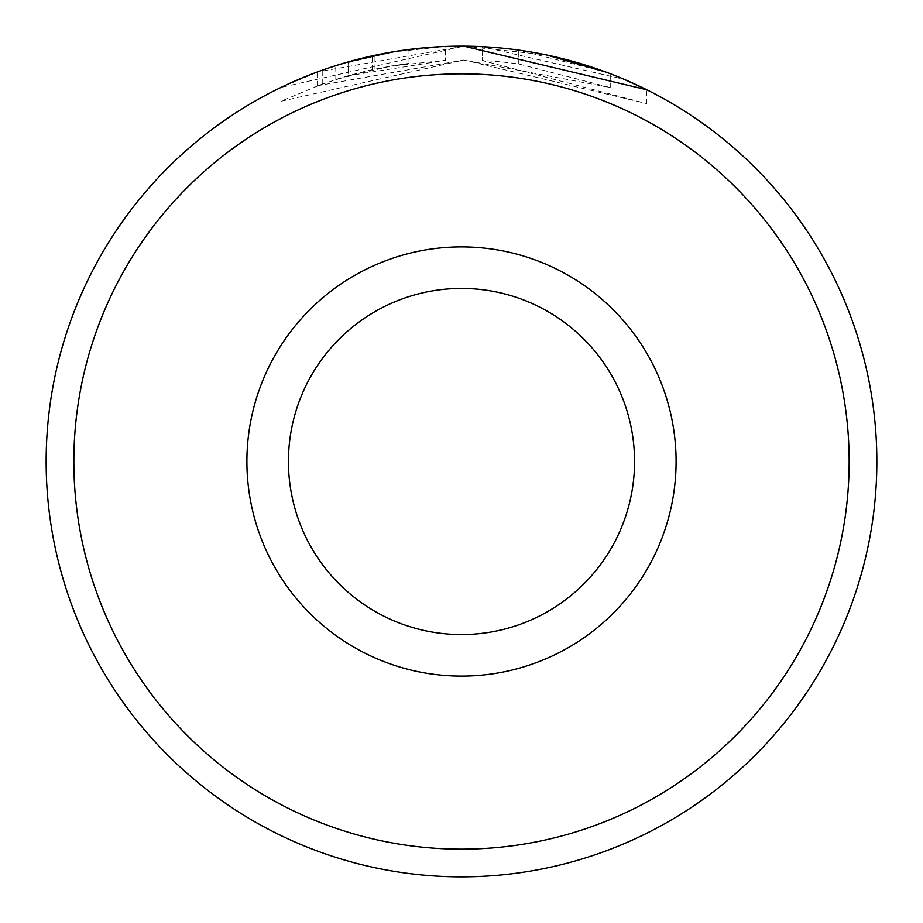 <?xml version="1.0" encoding="UTF-8"?>
<svg xmlns="http://www.w3.org/2000/svg" width="923" height="923" viewBox="0 0 923 923"><rect width="100%" height="100%" fill="white"/><g stroke="black" fill="none" stroke-linecap="round" stroke-linejoin="round"><path stroke-width="0.69" stroke-dasharray="4.62 3.46" d="M348.259 75.732L322.231 84.039L280.938 101.288L463.877 60.007L317.547 85.724L348.259 75.732L348.259 61.887L317.547 71.879L463.877 46.162L280.95 87.443L322.231 70.194L348.259 61.887M605.88 72.052L518.761 50.119A415.35 415.35 0 0 0 482.175 46.669L482.175 60.514A415.35 415.35 0 0 1 518.761 63.964L610.253 87.535L463.877 60.007L646.827 103.63L482.175 60.514L482.175 46.669L624.317 79.39M372.407 69.663A415.35 415.35 0 0 0 335.81 79.47L390.694 66.075L372.407 69.663L372.407 55.818A415.35 415.35 0 0 0 335.81 65.625L390.694 52.23L376.261 54.988M393.44 51.769L445.59 46.45L445.59 60.295L348.098 75.778L374.138 69.283L408.993 63.329L390.694 66.075L445.59 60.295L445.59 46.45L390.694 52.23M73.84 461.5A387.66 387.66 0 0 1 461.5 73.84A387.66 387.66 0 0 1 849.16 461.5A387.66 387.66 0 0 1 461.5 849.16A387.66 387.66 0 0 1 73.84 461.5M876.85 461.5A415.35 415.35 0 0 0 461.5 46.15A415.35 415.35 0 0 0 46.15 461.5A415.35 415.35 0 0 0 461.5 876.85A415.35 415.35 0 0 0 876.85 461.5M634.562 461.5A173.062 173.062 0 0 1 461.5 634.562A173.062 173.062 0 0 1 288.438 461.5A173.062 173.062 0 0 1 461.5 288.438A173.062 173.062 0 0 1 634.562 461.5A173.062 173.062 0 0 0 461.5 288.438A173.062 173.062 0 0 0 288.438 461.5M463.877 46.162L546.497 54.942M408.993 49.484L408.993 63.329L408.993 49.484L374.138 55.438L348.098 61.933L348.098 75.778M374.138 69.283L374.138 55.438M335.81 79.47L335.81 65.625M322.231 84.039L322.231 70.194M518.761 63.964L518.761 50.119L518.761 63.964M317.524 85.724L317.524 71.902M646.827 103.63L646.827 89.796M280.927 101.288L280.927 87.454M610.241 87.535L610.241 73.69"/><path stroke-width="1.38" d="M624.317 79.39L646.827 89.785L463.877 46.162M372.407 55.818L376.261 54.988M849.16 461.5A387.66 387.66 0 0 0 461.5 73.84A387.66 387.66 0 0 0 73.84 461.5A387.66 387.66 0 0 0 461.5 849.16A387.66 387.66 0 0 0 849.16 461.5M46.15 461.5A415.35 415.35 0 0 1 461.5 46.15A415.35 415.35 0 0 1 876.85 461.5A415.35 415.35 0 0 1 461.5 876.85A415.35 415.35 0 0 1 46.15 461.5M634.562 461.5A173.062 173.062 0 0 0 461.5 288.438A173.062 173.062 0 0 0 288.438 461.5A173.062 173.062 0 0 0 461.5 634.562A173.062 173.062 0 0 0 634.562 461.5M546.497 54.942L605.88 72.052M348.259 61.887L393.44 51.769M390.694 52.23L408.993 49.484M676.098 461.5A214.597 214.597 0 0 1 461.5 676.098A214.597 214.597 0 0 1 246.903 461.5A214.597 214.597 0 0 1 461.5 246.903A214.597 214.597 0 0 1 676.098 461.5"/></g></svg>
